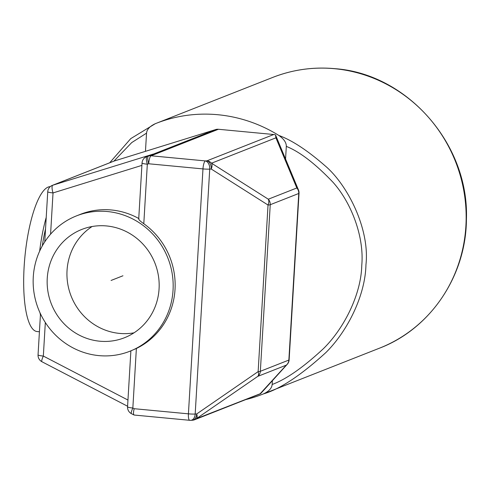 <?xml version="1.0" encoding="UTF-8"?>
<svg xmlns="http://www.w3.org/2000/svg" width="489" height="489" viewBox="0 0 489 489"><rect width="100%" height="100%" fill="white"/><g stroke="black" fill="none" stroke-linecap="round" stroke-linejoin="round"><path stroke-width="0.73" d="M285.564 159.029L286.316 146.382C286.395 142.611 283.895 138.962 278.822 135.429A145.52 139.163 -111.5 0 0 217.917 114.732A145.52 139.163 -111.5 0 0 156.003 123.417A145.52 139.163 -111.5 0 0 155.245 123.723C149.805 126.26 146.908 129.402 146.541 133.136L145.459 151.333L215.777 129.536A7.274 6.956 68.5 0 1 218.406 129.267L273.73 134.512A7.274 6.956 68.5 0 1 275.509 134.921L275.729 135.532M155.245 123.723L130.765 138.613L109.689 162.782M272.391 380.686L272.165 384.476C271.805 388.217 268.901 391.359 263.467 393.896A145.52 139.163 -111.5 0 1 262.709 394.195A145.52 139.163 -111.5 0 1 245.643 399.623M113.931 161.113L131.724 142.586L146.541 133.136M278.822 135.429C292.08 140.319 307.471 150.423 325.002 165.734C347.178 184.359 370.014 228.632 365.943 264.836C365.344 294.891 347.997 330.65 325.925 352.52C300.967 375.289 280.142 389.079 263.467 393.896M286.316 146.382C299.684 151.712 315.216 163.638 332.899 182.165C351.346 202.648 364.372 236.81 361.768 265.319C361.188 293.828 344.586 327.795 323.474 348.62C303.412 367.282 286.309 379.238 272.165 384.476M215.777 129.536L148.485 156.052A7.274 6.956 68.5 0 1 151.113 155.783A7.274 1.913 95.4 0 0 148.705 163.772A7.274 2.121 -107.2 0 1 148.485 156.052L147.11 156.48A7.274 6.956 68.5 0 0 146.639 156.645L153.045 154.145L52.806 185.215A7.274 6.956 68.5 0 0 52.335 185.38L113.692 161.205A7.274 6.956 68.5 0 1 114.163 161.04L145.459 151.333M42.311 245.888A65.483 17.225 -84.6 0 1 45.532 228.883M40.422 314.91A72.763 19.138 -84.6 0 1 39.994 312.777M39.652 251.132A72.763 19.138 -84.6 0 1 46.217 217.422M39.42 331.762L37.054 331.536A72.763 19.138 -84.6 0 1 24.45 262.104A72.763 19.138 -84.6 0 1 48.197 187.061A72.763 19.138 -84.6 0 1 50.251 186.639M273.73 134.512L206.896 160.844A7.274 6.956 68.5 0 1 211.523 163.204A7.274 4.701 122.4 0 1 211.254 169.029A7.274 4.792 -93.1 0 0 206.896 160.844L205.374 160.924A7.274 4.792 86.9 0 1 209.732 169.108A7.274 0.929 -176.6 0 1 202.972 168.913L148.705 163.772L147.323 164.194A7.274 0.929 -176.6 0 1 142.042 162.984L138.717 218.986M275.509 134.921L298.479 190.013A7.274 5.727 -22.6 0 0 296.817 187.972L275.912 137.831L275.509 134.921M189.97 420.265A7.274 1.913 -84.6 0 1 189.714 420.302A7.274 1.913 -84.6 0 1 188.418 413.841A7.274 0.929 3.4 0 0 195.178 414.036L209.732 169.108L211.254 169.029L268.033 205.032L258.137 371.616A7.274 0.929 3.4 0 0 260.344 371.298L288.858 360.063L298.755 193.479A7.274 6.956 -111.5 0 0 296.817 187.972L268.308 199.206A7.274 6.956 68.5 0 1 270.24 204.714L298.755 193.479A7.274 0.929 -176.6 0 0 299.03 193.247A7.274 7.274 0 0 0 298.479 190.013M275.912 137.831L211.523 163.204L268.308 199.206A7.274 4.701 -57.6 0 1 268.033 205.032A7.274 0.929 -176.6 0 0 270.24 204.714L260.344 371.298A7.274 6.956 68.5 0 1 257.776 376.377L286.291 365.142A7.274 6.956 -111.5 0 0 288.858 360.063A7.274 0.929 3.4 0 0 289.133 359.831L299.03 193.247M260.643 393.651L287.257 364.287A7.274 6.559 -137.8 0 1 286.291 365.142L260.13 393.773L196.346 418.718A7.274 6.956 68.5 0 1 194.585 419.745A7.274 6.956 68.5 0 1 192.794 420.179M190.789 420.326L192.311 420.24A7.274 4.792 -93.1 0 0 196.7 413.957L195.178 414.036A7.274 4.792 86.9 0 1 190.789 420.326A7.274 7.274 0 0 1 189.714 420.302L134.114 415.033L131.462 413.694A7.274 1.43 117.5 0 1 132.843 408.015L134.151 408.7L188.418 413.841L202.972 168.913A7.274 1.913 -84.6 0 1 205.374 160.924L151.113 155.783L218.406 129.267M134.359 414.996C133.259 415.02 133.191 412.924 134.151 408.7M130.881 350.857L127.556 406.805A7.274 0.929 3.4 0 0 132.843 408.015L136.376 348.492A72.763 69.579 -111.5 0 0 143.79 223.717C139.726 220.845 138.124 219.151 138.998 218.638M129.836 351.267A72.763 69.579 -111.5 0 0 172.226 273.883A72.763 69.579 -111.5 0 0 107.439 211.535A72.763 69.579 -111.5 0 0 76.486 215.881A72.763 69.579 -111.5 0 0 34.096 293.266A72.763 69.579 -111.5 0 0 98.882 355.613A72.763 69.579 -111.5 0 0 129.836 351.267L136.376 348.492M41.956 361.744A7.274 7.274 0 0 1 38.05 354.855A7.274 0.929 3.4 0 0 43.332 356.065A7.274 1.43 117.5 0 0 41.956 361.744L127.586 406.249M50.575 234.176L53.026 192.929A7.274 0.929 -176.6 0 1 47.745 191.719L44.762 241.847M153.045 154.145L147.11 156.48A7.274 2.121 72.8 0 0 147.323 164.194L143.79 223.717M138.742 218.497A72.763 69.579 -111.5 0 0 111.4 209.977A72.763 69.579 -111.5 0 0 80.44 214.323L76.486 215.881M99.738 341.206A58.209 55.667 -111.5 0 0 124.499 337.728A58.209 55.667 -111.5 0 0 158.418 275.82A58.209 55.667 -111.5 0 0 106.584 225.949A58.209 55.667 -111.5 0 0 81.822 229.42A58.209 55.667 -111.5 0 0 47.904 291.328A58.209 55.667 -111.5 0 0 99.738 341.206M92.109 226.517A58.209 55.667 -111.5 0 0 68.833 288.999A58.209 55.667 -111.5 0 0 119.53 333.406A58.209 55.667 -111.5 0 0 134.004 332.832M196.7 413.957A7.274 3.863 55.4 0 1 196.346 418.718L257.776 376.377A7.274 3.863 -124.6 0 0 258.137 371.616L196.7 413.957M111.076 280.454L122.953 275.778M156.003 123.417L272.77 77.403A145.52 139.163 68.5 0 1 334.684 68.717A145.52 139.163 68.5 0 1 464.263 193.406A145.52 139.163 68.5 0 1 379.476 348.18L262.709 394.195M141.902 165.38L53.026 192.929A7.274 2.121 72.8 0 1 52.806 185.215L114.163 161.04M45.33 322.514L43.332 356.065L127.959 400.051M272.77 77.403C292.722 69.615 313.449 66.706 334.947 68.674C407.533 73.784 469.232 144.536 466.42 219.158C466.268 275.662 430.54 328.797 379.476 348.18M287.257 364.287A7.274 7.274 0 0 0 289.133 359.831M192.311 420.24A7.274 7.274 0 0 0 194.585 419.745L260.448 393.792M127.556 406.805A7.274 7.274 0 0 0 131.462 413.694M38.05 354.855L40.489 313.84M52.335 185.38A7.274 7.274 0 0 0 47.745 191.719M146.639 156.645A7.274 7.274 0 0 0 142.042 162.984"/></g></svg>
